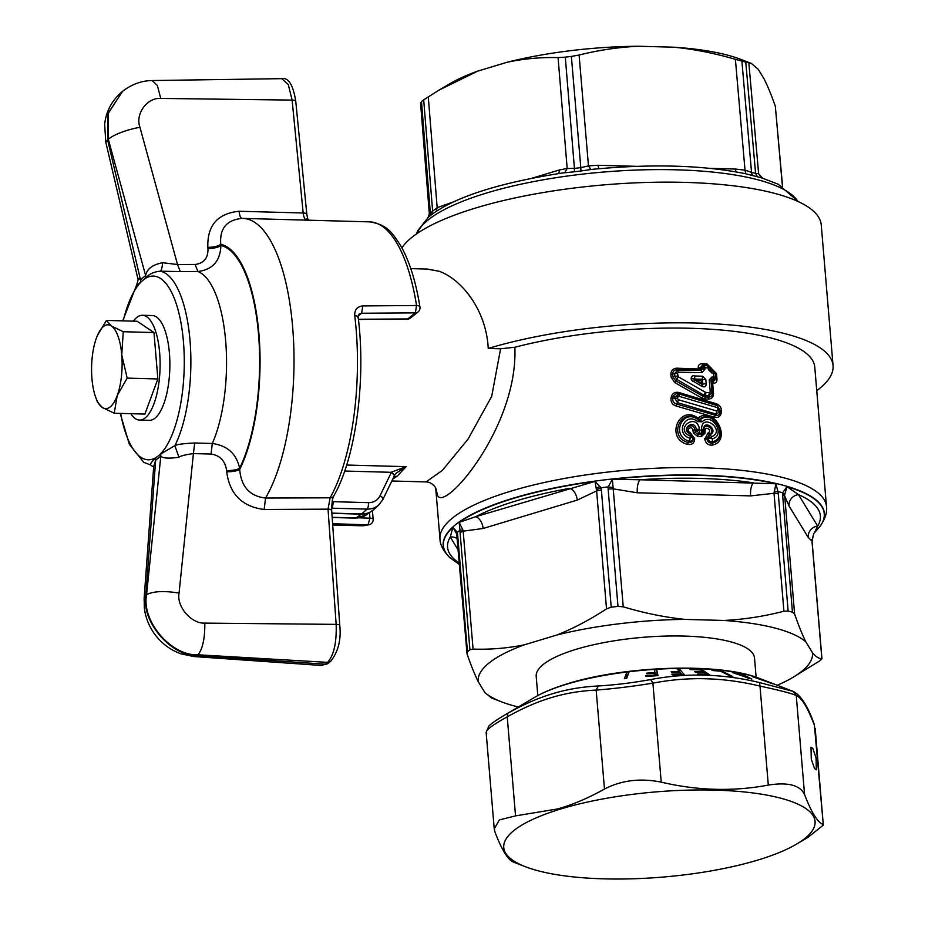 <?xml version="1.0" encoding="UTF-8"?>
<svg xmlns="http://www.w3.org/2000/svg" width="925" height="925" viewBox="0 0 925 925"><rect width="100%" height="100%" fill="white"/><g stroke="black" fill="none" stroke-linecap="round" stroke-linejoin="round"><path stroke-width="1.39" d="M694.906 375.966L694.571 379.03L701.3 383.794L701.913 383.436L696.733 380.695L701.219 380.256L701.3 383.794L702.503 384.661L694.455 379.851L696.652 380.996L696.791 380.187L701.219 380.256L702.214 379.273L702.607 376.221L694.906 375.966C690.721 374.394 689.611 380.776 693.9 381.632L694.455 379.851C691.414 378.117 691.449 377.839 694.571 379.03L702.214 379.273L702.931 384.176L702.029 386.43L693.9 381.632M344.69 471.033L391.379 472.317A5.238 2.197 25.8 0 1 394.235 476.086L382.904 499.477A5.238 2.197 -154.2 0 0 380.048 495.708L391.379 472.317L394.524 475.496L394.235 476.086M331.566 508.172L367.04 509.108A5.238 1.908 -88.4 0 0 368.416 502.645L332.988 501.674A5.238 1.908 91.6 0 1 331.613 508.137L332.353 500.02M457.262 538.674A10.487 9.99 -31.4 0 0 450.267 537.02L452.903 527.354L456.834 534.199M484.897 692.594L491.51 697.993L501.778 701.936A167.737 45.88 -4.8 0 1 484.897 692.594L478.248 681.702C474.733 674.568 470.987 665.306 467.044 653.917L467.472 651.767A188.688 51.615 -4.8 0 1 469.923 649.812L473.08 649.096L463.171 531.158L462.905 529.99L459.979 530.268L460.072 532.557L463.171 531.158L483.116 528.476A10.487 6.174 73.2 0 0 475.681 516.705L595.006 481.405L596.625 490.921L601.366 489.949L600.926 487.776L596.613 489.672M346.667 465.032L406.144 466.663L391.714 472.004M392.813 479.011L397.114 476.236L406.144 466.663L396.108 473.253L394.593 475.265M483.116 528.476L577.223 500.101A10.487 6.174 73.2 0 0 569.777 488.331A187.07 51.176 175.2 0 0 475.681 516.705L459.17 522.359L462.905 529.99M777.254 685.252A167.737 45.88 175.2 0 0 792.713 677.505A167.737 45.88 175.2 0 0 812.462 652.692L805.814 641.8C802.299 634.666 798.553 625.404 794.61 614.015L784.701 496.078L788.99 505.906A10.487 9.99 148.6 0 1 798.46 494.609L817.677 526.082L814.728 532.106M788.99 505.906L808.196 537.39A10.487 9.99 148.6 0 1 817.677 526.082A187.07 51.176 175.2 0 0 798.46 494.609L787.002 486.666L784.631 494.829L782.585 492.759L782.608 494.921L784.701 496.078L784.631 494.829M478.248 681.702A167.737 45.88 -4.8 0 1 524.44 644.794C507.686 648.228 490.562 649.662 473.08 649.096M524.44 644.794L557 634.978C573.488 628.399 590 619.692 606.522 608.858L596.625 490.921L577.223 500.101M518.324 706.989A167.737 45.88 -4.8 0 1 501.778 701.936M467.472 651.767L457.621 534.511L457.135 535.98M457.621 534.511L457.355 532.372L456.95 534.743M456.684 533.644L467.044 653.917M792.713 677.505L818.856 661.398A188.688 51.615 -4.8 0 0 821.296 659.444L821.851 658.658L811.942 540.72L813.699 533.644L812.069 541.102L808.196 537.39M805.814 641.8A167.737 45.88 175.2 0 0 724.102 620.467L684.893 619.392A167.737 45.88 175.2 0 0 557 634.978M756.13 677.239L754.522 658.033A109.543 29.97 175.2 0 0 696.236 636.643A109.543 29.97 175.2 0 0 585.675 646.656A109.543 29.97 175.2 0 0 536.199 676.36L537.807 695.565M812.462 652.692C815.723 656.681 818.856 658.669 821.851 658.658L821.296 659.444M606.522 608.858L611.217 607.205A188.688 51.615 -4.8 0 1 617.993 606.384L608.141 489.128A10.487 2.868 -4.8 0 1 613.333 488.886L637.302 492.782A10.487 3.816 91.6 0 1 640.181 479.763L775.913 483.775L774.028 493.291L778.283 493.8L777.925 491.545L774.098 492.077M637.302 492.782L750.603 495.892A10.487 3.816 91.6 0 1 753.482 482.862A187.07 51.176 175.2 0 0 640.181 479.763L612.35 479.289L613.102 487.672L608.222 486.885L608.141 489.128M684.893 619.392C664.751 617.276 644.193 613.09 623.242 606.823L613.102 487.672M724.102 620.467C743.989 619.449 763.923 616.374 783.926 611.228L774.028 493.291L750.603 495.892M702.607 376.221L705.81 379.458A3.145 0.856 175.2 0 0 702.572 379.828L701.682 380.707L701.913 383.436L702.931 384.176A3.145 0.856 175.2 0 1 706.18 383.806C706.122 386.615 704.734 387.494 702.029 386.43M410.781 268.62L427.651 269.082L439.178 271.268L427.015 269.071M397.114 476.236L393.923 476.745M396.64 476.618L393.807 476.965M459.436 564.539L449.781 557.544A191.105 52.274 175.2 0 1 452.903 527.354L457.355 532.372A188.688 51.615 -4.8 0 1 459.979 530.268L459.17 522.359A191.105 52.274 175.2 0 1 595.018 481.393L600.926 487.776A188.688 51.615 -4.8 0 1 608.222 486.885L612.35 479.289A191.105 52.274 175.2 0 1 775.913 483.775L777.925 491.545A188.688 51.615 -4.8 0 1 782.585 492.759L787.002 486.666A191.105 52.274 175.2 0 1 819.92 526.464L813.699 533.644M617.993 606.384L623.242 606.823M811.352 539.911L811.93 539.564M794.61 614.015L792.459 612.177A188.688 51.615 -4.8 0 0 788.135 611.043L783.926 611.228M712.262 376.683L711.799 379.724L711.001 380.337L709.232 379.828L712.262 376.683L713.73 376.764L713.429 373.203L711.961 373.122L708.377 369.618L708.226 367.919L704.827 367.757L704.954 369.214L701.89 372.648L678.372 372.208L677.47 373.191L678.268 376.799L705.937 392.535L709.394 392.697L710.238 391.772L709.232 379.828M717.002 379.435L715.927 379.1L713.638 381.204L712.181 381.112L711.799 379.724L713.244 379.817L713.314 383.228C715.684 383.332 716.91 382.071 717.002 379.435L716.505 373.538L712.516 371.041A3.145 1.411 93.4 0 1 713.429 373.203A3.145 0.856 175.2 0 1 715.129 373.712L712.516 371.041L711.059 370.948L711.961 373.122M701.959 363.687C699.381 363.849 698.121 365.283 698.19 367.977L700.294 367.722L702.526 365.132L707.59 365.375L708.226 367.919A3.145 0.856 175.2 0 1 710.007 368.428L707.347 365.757L703.983 365.595A3.145 1.283 92.5 0 1 704.827 367.757A3.145 0.856 -4.8 0 0 701.589 368.127L703.983 365.595L702.526 365.132L701.959 363.687L706.989 363.93L710.284 367.953L710.146 370.127L711.29 370.567L708.377 369.618M678.268 376.799L676.799 379.4L674.892 376.325L674.66 373.573L677.736 370.058L677.042 369.618L699.612 370.023L700.294 367.722L701.589 368.127L701.069 370.486L701.89 372.648M677.47 373.191A3.145 0.856 -4.8 0 0 674.66 373.573L672.672 374.174C672.776 371.364 674.232 369.85 677.042 369.618L676.626 368.185L704.954 369.214M677.539 398.548L678.349 399.739L716.991 411.047L718.054 410.422L717.557 407.659L678.985 396.293L677.84 396.987L677.539 398.548L674.788 398.293L677.505 402.653L678.349 399.739M816.752 390.651A212.276 58.067 175.2 0 0 833.055 365.583A212.276 58.067 175.2 0 0 592.948 327.843A212.276 58.067 175.2 0 0 488.25 348.447C486.249 309.574 461.459 279.685 440.034 271.592L439.178 271.268M488.25 348.447L500.598 348.783L491.672 396.455L468.027 439.132L442.358 470.409L426.032 481.925C429.57 481.983 432.703 483.821 435.421 487.44L435.802 488.203M713.314 383.228L712.181 381.112L711.452 381.956L711.001 380.337L712.007 392.281L708.955 395.75L703.74 395.091L702.896 396.212L675.655 380.799L676.799 379.4L703.74 395.091L705.463 392.385M700.422 369.191L699.635 370.035L701.069 370.486L677.736 370.058L678.372 372.208M713.244 379.817L715.43 377.273A3.145 0.856 175.2 0 0 713.73 376.764A3.145 1.411 -86.6 0 1 713.244 379.817M705.937 392.535L705.058 396.917L708.492 397.079L709.394 392.697M718.309 408.896L719.951 410.029L719.696 411.556L715.222 415.221L676.661 404.063L677.505 402.653L715.834 414.018L716.991 411.047M718.054 410.422L720.101 412.527C719.372 415.036 717.742 415.938 715.222 415.221L714.458 417.21L676.117 405.994L676.661 404.063C673.851 403.231 672.556 401.404 672.776 398.606L674.788 398.293L675.077 396.744L677.84 396.987M717.557 407.659L717.291 405.636L720.355 411.012L717.291 405.636L678.615 393.83C675.805 393.345 673.955 394.42 673.076 397.045L675.077 396.744L679.043 394.2L678.985 396.293M500.598 348.783L514.843 347.245C518.462 428.194 441.063 516.289 437.282 494.193L435.744 488.111M701.774 398.004L702.896 396.212L705.058 396.917L704.792 398.953L701.774 398.004L674.707 382.534L675.655 380.799L672.903 376.926L672.672 374.174L670.868 374.428L671.099 377.18L677.701 375.943M704.792 398.953L708.203 399.114L708.492 397.079C711.048 397.022 712.343 395.634 712.377 392.894L710.238 391.772M712.666 383.193L711.475 382.037L712.377 392.894L713.51 393.229L712.666 383.193M712.169 381.262L711.452 381.956M711.267 370.52L711.487 369.167L710.435 369.653L712.759 370.659L712.134 369.214L716.505 373.538M698.19 367.977L699.635 370.035M678.638 392.443L716.702 403.867L716.887 405.219L678.615 393.83L678.638 392.443C674.822 391.83 672.382 393.31 671.307 396.883L673.076 397.045L672.776 398.606L671.007 398.432C670.706 402.202 672.406 404.722 676.117 405.994M714.458 417.21C717.985 418.042 720.217 416.736 721.142 413.29L720.101 412.527L720.355 411.012L721.396 411.764C721.65 408.041 720.089 405.404 716.702 403.867M514.843 347.245A193.938 53.049 -4.8 0 1 586.415 333.74A193.938 53.049 -4.8 0 1 814.775 367.121L826.487 506.623C827.378 512.612 825.031 519.422 819.446 527.077M674.707 382.534L671.099 377.18M676.626 368.185C672.857 368.555 670.937 370.636 670.868 374.428M706.989 363.93L711.418 368.289L710.284 367.953L710.423 369.676M708.203 399.114C711.718 398.929 713.487 396.975 713.51 393.229M711.418 368.289L712.134 369.214M671.307 396.883L671.007 398.432M721.142 413.29L721.396 411.764M687.587 444.382C664.902 438.716 679.123 404.028 697.982 418.077L697.982 419.534C681.355 406.087 667.307 437.386 688.212 442.451L687.587 444.382C692.05 445.041 694.409 443.156 694.675 438.728L693.299 438.381C693.126 441.479 691.426 442.844 688.212 442.451L690.906 437.456A3.145 0.856 -4.8 0 1 693.056 437.976C692.86 440.531 691.518 441.572 689.021 441.098C670.024 435.756 683.159 406.873 698.595 420.181L699.705 420.216C712.793 407.694 729.79 437.386 712.585 441.745C710.18 442.081 708.666 440.971 708.053 438.381L710.076 434.577C719.222 430.749 703.89 418.273 703.509 429.616L705.07 430.46L705.047 433.247L701.243 436.6L701.485 434.565L698.04 434.472L697.82 436.507L693.368 432.935L695.311 432.357L696.56 430.772A3.145 0.728 -10.8 0 1 699.601 430.113L699.45 429.038C696.386 411.671 673.678 429.142 690.258 436.08L690.015 432.31C684.939 430.137 691.888 424.783 692.871 430.125L693.368 432.935M689.992 438.184C674.556 434.103 685.413 411.07 697.635 421.661L702.121 421.788C712.447 411.822 726.125 435.513 712.319 438.797L711.313 438.011L706.85 438.751L709.267 434.207C717.372 430.796 703.867 420.84 703.809 430.113L703.798 432.588L701.485 434.565L701.231 433.224L699.265 433.166L698.04 434.472L695.311 432.357L694.872 429.871L692.871 430.125M702.121 421.788L697.982 418.077C714.366 404.988 732.484 440.578 712.504 445.064C708.342 445.492 705.752 443.468 704.734 438.993L708.192 432.808C712.724 430.888 705.162 425.153 705.07 430.46M694.675 438.728L690.015 432.31M690.906 437.456L690.859 436.82L693.241 437.745L690.351 434.033C679.678 429.663 694.282 418.007 696.363 429.42L696.56 430.772L699.265 433.166A3.145 1.133 -88.5 0 0 699.601 430.113L701.578 430.171A3.145 0.983 -178.7 0 1 703.543 430.969L703.509 429.616L701.543 429.096L701.578 430.171A3.145 1.156 -88.3 0 1 701.231 433.224L703.543 430.969L703.798 432.588L705.047 433.247M694.617 438.092L693.241 437.745L689.969 433.675C681.054 429.79 693.264 420.551 694.872 429.871L699.45 429.038M704.734 438.993L706.85 438.751C707.556 441.884 709.382 443.329 712.343 443.11C730.588 439.121 713.337 406.965 699.022 419.568L697.993 419.534L698.595 420.181L697.635 421.661M712.319 438.797L712.504 445.064M704.677 438.369L707.995 437.756A3.145 0.856 -4.8 0 1 711.256 437.386L711.707 436.669L708.192 432.808M690.859 436.82L690.258 436.08M701.543 429.096C701.913 411.822 726.345 430.587 711.707 436.669M477.762 71.098L438.993 90.13L449.781 83.759A167.726 45.88 175.2 0 1 477.762 71.098L506.888 62.322A167.726 45.88 175.2 0 1 638.817 46.25L673.886 47.21A167.726 45.88 175.2 0 1 740.682 59.327L751.25 63.374L758.176 69.213L764.119 78.96C767.634 85.909 771.369 95.009 775.323 106.259L782.585 186.503M453.77 201.789L437.178 207.662L432.623 211.154L423.696 99.854A188.469 51.557 175.2 0 0 421.499 101.6L420.678 102.802M423.696 99.854L438.993 90.13M506.888 62.322C523.585 58.726 540.639 57.153 558.076 57.604L565.302 57.153A188.469 51.557 175.2 0 1 571.373 56.425L579.096 55.038L588.473 165.876L580.796 167.633A188.977 51.696 175.2 0 0 574.425 168.408L565.302 57.153M638.817 46.25C618.964 47.106 599.065 50.043 579.096 55.038M564.747 172.709L567.175 168.477L574.425 168.408L574.413 171.784L562.273 173.021C501.362 182.514 458.488 195.88 433.675 213.12L433.709 213.085M598.961 168.697L597.862 165.286L588.473 165.876L590.913 169.529L580.842 170.998A5.238 0.601 83.3 0 0 580.796 167.633L571.373 56.425M590.913 169.529L593.746 169.194C653.027 163.702 703.613 165.217 745.504 173.727L753.343 175.738A5.238 3.931 104 0 1 751.539 172.304L745.018 170.165L745.723 173.773M673.886 47.21C693.97 49.164 714.482 53.211 735.398 59.327L745.018 170.165L735.479 169.055A5.238 1.908 91.6 0 0 736.173 171.9M761.576 177.82L758.627 173.727L755.598 173.368L745.77 62.102A188.469 51.557 175.2 0 0 741.896 61.096L735.398 59.327M745.77 62.102L751.25 63.374M429.478 213.814L430.333 212.993L421.499 101.6M428.275 96.743L437.178 207.662L436.172 211.478M427.778 217.745L428.842 216.832A5.238 4.694 50 0 0 430.333 212.993A188.977 51.696 175.2 0 1 432.623 211.154L431.154 214.982L433.675 213.12M444.96 204.448L444.879 206.229M558.076 57.604L567.175 168.477L559.255 169.992A5.238 3.087 -106.8 0 1 558.284 173.623M760.153 175.496L760.651 177.23M748.834 62.831L758.627 173.727L762.443 178.132L757.448 176.802A190.92 52.228 175.2 0 0 753.343 175.738M760.836 177.577L761.865 177.947M761.379 177.727L762.443 178.132M358.114 316.049L361.617 313.24L358.946 314.176M357.813 317.749C358.623 316.558 357.605 315.864 354.749 315.668C354.448 309.806 357.131 306.557 362.797 305.921L416.539 305.504L415.371 312.881A5.238 4.671 51.4 0 0 418.042 311.945A5.238 5.238 0 0 0 419.95 307.031A5.238 2.243 170.9 0 0 416.539 305.504A152.001 55.246 91.6 0 0 380.707 225.272A152.001 55.246 91.6 0 0 369.711 221.873C388.512 224.844 392.674 233.944 400.641 245.588C409.417 261 415.845 281.478 419.95 307.031M178.953 457.251L174.871 445.653L160.742 453.944L160.811 456.152C162.858 458.337 168.905 458.708 178.953 457.251C180.629 455.921 185.451 454.695 193.406 453.585L194.701 442.983L212.311 443.491A98.466 35.786 91.6 0 0 225.943 344.632A98.466 35.786 91.6 0 0 200.494 272.794A98.466 35.786 91.6 0 0 197.869 271.511L180.306 271.592L177.519 264.527L195.117 264.457L197.869 271.511C212.669 269.649 220.347 260.977 220.902 245.483A124.655 45.313 91.6 0 1 226.66 247.854A124.655 45.313 91.6 0 1 259.081 342.088A124.655 45.313 91.6 0 1 239.61 468.247C236.916 469.773 232.58 470.559 226.613 470.617L226.694 471.819C232.661 471.762 236.997 470.964 239.691 469.449C241.148 486.7 249.762 496.228 265.556 498.032L330.121 497.823A5.238 4.012 29.2 0 0 333.728 496.054L332.653 498.818L331.647 510.091L339.764 625.323C341.29 639.857 338.215 651.894 330.537 661.433M354.749 315.668A152.001 55.246 91.6 0 1 330.121 497.823L328.04 509.143C331.069 509.27 332.167 509.756 331.3 510.6M144.138 598.348L153.689 466.489L155.643 460.28L145.873 595.214L144.138 598.348L144.346 607.933C145.456 617.484 148.983 626.341 154.914 634.481C161.944 643.754 170.697 650.217 181.173 653.882L193.753 656.53L197.985 654.796C202.667 648.992 204.945 638.435 204.818 623.115L336.157 624.375C336.735 642.782 333.856 655.455 327.519 662.358L197.985 654.796C171.564 656.172 141.375 621.542 146.578 594.659L145.873 595.214C141.167 621.716 171.218 656.426 197.106 655.49L325.218 664.196L321.542 665.48L328.236 663.283A5.238 4.671 -128.6 0 1 328.236 663.283A5.238 4.671 -128.6 0 1 325.218 664.196L330.653 661.352M307.655 220.173L278.783 219.387M226.694 471.819C229.677 494.158 242.177 506.715 264.168 509.478L265.556 498.032A152.001 55.246 91.6 0 0 293.653 343.071A152.001 55.246 91.6 0 0 253.797 221.792A152.001 55.246 91.6 0 0 242.801 218.392L278.957 219.387M332.607 523.712L368 524.857A152.001 55.246 91.6 0 1 361.374 525.77L332.699 524.984M195.117 264.457C203.951 263.313 208.229 258.006 207.963 248.548A10.487 3.191 -5.6 0 0 220.902 245.483L220.786 244.304C219.468 228.579 226.567 219.942 242.073 218.392A152.001 55.246 91.6 0 1 242.801 218.392L242.073 218.392C240.558 218.15 239.575 215.768 239.124 211.247C217.548 213.467 207.119 225.515 207.847 247.368C213.814 247.252 218.127 246.223 220.786 244.304A125.8 45.718 91.6 0 1 226.775 246.732A125.8 45.718 91.6 0 1 259.509 342.077A125.8 45.718 91.6 0 1 239.691 469.449L239.61 468.247C236.546 453.874 227.446 445.619 212.311 443.491L211.039 454.048C220.081 455.424 225.272 460.951 226.613 470.617M239.124 211.247L303.169 212.993C303.747 217.433 304.961 219.826 306.811 220.162L307.031 218.485M204.818 623.115C191.475 623.913 176.34 606.627 179.068 593.087C164.107 590.659 153.273 591.191 146.578 594.659L160.811 456.152L155.643 460.28L155.608 458.048C151.55 461.853 149.919 464.153 150.74 464.94L153.7 467.287M306.464 214.797C307.308 213.733 306.21 213.132 303.169 212.993L292.127 100.097L160.753 98.42L157.331 85.424L152.186 80.544L281.743 78.66L288.265 84.499L292.127 100.097C295.168 100.247 296.266 100.848 295.422 101.9M122.724 320.859L136.299 285.86L145.953 277.824C149.179 273.997 153.932 271.777 160.222 271.187A97.148 35.312 91.6 0 1 165.17 273.129A97.148 35.312 91.6 0 1 190.481 347.199A97.148 35.312 91.6 0 1 174.871 445.653C177.103 444.393 183.717 443.503 194.701 442.983M139.953 127.315A26.212 6.406 164.7 0 0 108.341 139.351L145.641 275.581C146.948 268.886 152.613 264.608 162.627 262.735L177.519 264.527L139.953 127.315C134.969 113.972 147.248 97.333 160.753 98.42M140.82 281.928L140.473 279.708L137.686 277.951L105.797 142.207L104.652 124.389C106.063 111.254 111.971 100.282 122.377 91.459L108.329 113.255L108.341 139.351L107.647 139.918L107.913 113.578L122.609 91.286M162.627 262.735C162.176 267.73 161.378 270.551 160.222 271.187L180.306 271.592M160.742 453.944L155.608 458.048M105.797 142.207L107.647 139.906L140.473 279.708L145.641 275.581L145.953 277.824M142.45 315.275L152.209 315.541A52.413 19.055 91.6 0 1 169.818 360.669A52.413 19.055 91.6 0 1 154.995 418.169A52.413 19.055 91.6 0 1 149.341 420.332L139.571 420.066A52.413 19.055 -88.4 0 0 145.225 417.903A52.413 19.055 -88.4 0 0 160.06 360.403A52.413 19.055 -88.4 0 0 142.45 315.275A52.413 19.055 -88.4 0 0 136.796 317.425A52.413 19.055 -88.4 0 0 133.339 321.16M130.807 413.683A52.413 19.055 -88.4 0 0 139.571 420.066M95.703 397.345L97.414 402.028L102.317 407.486A41.937 15.239 91.6 0 1 95.703 397.345A41.937 15.239 91.6 0 1 91.945 378.637A41.937 15.239 91.6 0 1 92.153 357.906A41.937 15.239 91.6 0 1 96.466 337.879A41.937 15.239 91.6 0 1 97.391 335.555A41.937 15.239 91.6 0 1 111.37 325.97A41.937 15.239 91.6 0 1 121.742 354.818A41.937 15.239 91.6 0 1 121.533 375.55A41.937 15.239 91.6 0 1 117.221 395.576A41.937 15.239 91.6 0 1 102.317 407.486L114.226 413.232L144.913 414.076L157.863 378.961L153.966 332.549L137.12 321.252L106.433 320.42L97.414 335.509M114.226 413.232L117.221 395.576L127.176 378.117L121.742 354.818L123.279 331.717L111.37 325.97L106.433 320.42M127.176 378.117L157.863 378.961M123.279 331.717L153.966 332.549M833.055 365.583L821.25 224.914A212.276 58.067 175.2 0 0 581.143 187.174A212.276 58.067 175.2 0 0 401.901 247.842M796.622 844.086A156.198 42.723 -4.8 0 1 760.442 859.256A156.198 42.723 -4.8 0 1 525.712 866.841A156.198 42.723 -4.8 0 1 558.365 809.722A156.198 42.723 -4.8 0 1 757.101 793.523A156.198 42.723 -4.8 0 1 796.622 844.086L807.964 837.379L823.319 825.088L814.405 725.304C807.698 707.579 801.651 697.658 796.252 695.554C792.436 693.623 780.353 690.466 759.992 686.096L759.506 682.558L793.222 691.403C800.946 695.369 807.918 706.249 814.139 724.067M525.712 866.841L513.202 861.996C507.79 859.649 501.743 849.728 495.048 832.246L494.239 828.858L499.35 819.932L515.537 815.873L557.613 808.947C572.471 804.808 588.092 798.183 604.476 789.06L596.163 690.073C613.761 688.72 632.677 686.419 652.911 683.159C687.957 676.325 723.651 677.308 759.992 686.096L768.305 785.082C788.031 781.983 800.113 785.14 804.565 794.552C811.248 812.034 817.307 821.943 822.718 824.302M604.476 789.06C621.45 780.237 640.366 777.937 661.225 782.145C697.554 790.69 733.247 791.673 768.305 785.082M812.832 748.464L816.07 757.945L816.336 769.808L814.52 768.559L811.283 759.09L811.005 747.227L812.832 748.464M486.134 732.438L488.77 726.206C488.643 726.449 489.475 724.263 503.57 715.707L507.906 713.21C522.521 704.966 536.442 698.768 549.67 694.617C564.643 689.749 580.842 686.87 598.267 685.968C614.57 685.02 632.041 682.893 650.691 679.574C686.385 672.695 722.656 673.689 759.506 682.558M486.747 733.259C484.284 731.155 491.117 725.697 507.235 716.887C521.7 708.723 535.436 702.595 548.433 698.525C563.152 693.738 579.062 690.917 596.163 690.073L598.267 685.968M759.841 678.568A129.986 35.555 175.2 0 0 564.493 684.87A129.986 35.555 175.2 0 0 534.384 697.496C542.79 692.571 553.219 688.177 565.684 684.303C623.196 665.792 719.8 662.231 759.841 678.568L792.991 691.299L796.252 695.554L804.565 794.552M695.507 669.064L701.404 669.307L709.822 674.949L698.329 674.626L697.346 673.967L706.7 674.186L704.168 672.498L695.6 672.278L694.617 671.619L703.185 671.839L700.237 669.862L690.617 669.642L689.622 668.983L695.507 669.064M679.921 672.186L681.39 673.874L671.839 674.152L672.498 674.903L684.315 674.614L679.389 668.983L677.135 668.983L679.343 671.527L671.203 671.735L671.781 672.406L679.921 672.186M655.154 673.227L655.536 674.961L645.8 675.724L645.985 676.499L658.01 675.62L656.715 669.804L654.414 669.931L655.004 672.544L646.702 673.169L646.853 673.851L655.154 673.227M626.653 678.441L624.375 678.719L626.711 672.533L628.988 672.255L626.653 678.441L626.711 672.533M732.172 672.093L737.849 674.14L743.053 675.019L739.954 673.423L741.7 673.782L751.782 679.077L732.207 672.487M752.326 676.638L772.595 683.772L752.326 676.638M720.506 671.192L730.831 676.337L732.797 676.545L721.095 670.718L711.51 669.873L712.886 670.556L720.506 671.192M507.906 713.21L507.235 716.887L515.537 815.873M650.691 679.574L652.911 683.159L661.225 782.145M701.52 670.718L701.404 669.307M706.746 674.811L706.7 674.186M703.231 672.452L703.185 671.839M681.459 674.637L681.39 673.874M679.401 672.186L679.343 671.527M679.667 672.186L679.389 668.983M655.605 675.747L655.536 674.961M655.062 673.227L655.004 672.544M654.808 674.568L657.108 674.441L656.715 669.804M657.108 674.441L657.374 675.655M721.165 671.515L721.095 670.718M748.776 678.407L740.208 674.961L744.105 675.62L748.753 678.06M367.04 509.108A20.419 18.188 51.4 0 0 379.088 504.668L374.035 509.386A20.951 18.662 51.4 0 1 361.675 513.942L367.04 509.108M374.035 509.386L366.057 515.086A20.419 18.188 51.4 0 1 355.952 517.965L361.409 514.15A20.951 18.662 51.4 0 0 371.781 511.19A20.951 18.662 51.4 0 0 372.937 510.334M382.684 499.766A5.238 2.197 -154.2 0 0 382.904 499.477L379.088 504.668M368.416 502.645A15.182 13.517 51.4 0 0 380.048 495.708M332.156 517.306L355.952 517.965A5.238 1.908 91.6 0 1 355.454 518.127L332.167 517.491M331.878 513.34L361.409 514.15A10.487 3.816 -88.4 0 0 361.675 513.942L331.867 513.121M458.222 550.063L450.267 537.02A187.07 51.176 175.2 0 0 459.32 563.094M469.923 649.812L460.072 532.557M705.81 379.458L706.18 383.806M611.217 607.205L601.366 489.949M600.059 486.481L596.324 488.169M788.135 611.043L778.283 493.8M792.459 612.177L782.608 494.921M450.036 557.787A191.313 52.332 -4.8 0 1 599.157 480.561A191.313 52.332 -4.8 0 1 819.712 526.741M715.129 373.712L715.927 379.1L715.129 373.712M435.409 487.44L437.282 494.193M826.487 506.623A193.938 53.049 -4.8 0 0 598.128 473.242A193.938 53.049 175.2 0 0 439.988 539.078C440.115 545.126 443.561 551.462 450.348 558.076M701.243 436.6L697.82 436.507M711.313 438.011L711.256 437.386M559.255 169.992L531.898 178.236M580.842 170.998A190.92 52.228 175.2 0 0 574.413 171.784M597.862 165.286L636.493 166.338M710.377 168.373L735.479 169.055M782.434 186.422L775.323 106.259M428.842 216.832A190.92 52.228 -4.8 0 1 431.154 214.982M417.036 233.562A192.863 52.76 -4.8 0 1 551.716 178.375A192.863 52.76 -4.8 0 1 754.337 178.895A192.863 52.76 -4.8 0 1 797.859 201.419M741.896 61.096L751.539 172.304A188.977 51.696 175.2 0 1 755.598 173.368L757.448 176.802M750.903 172.142L752.534 175.53M358.403 319.264L407.775 318.952L358.426 319.472M362.797 305.921L361.617 313.24L415.371 312.881L407.775 318.952L410.538 317.946M339.764 625.323A5.238 1.272 -4 0 0 336.157 624.375L328.04 509.143L264.168 509.478M359.351 517.827L369.954 518.173L369.491 512.751M179.068 593.087L193.406 453.585L211.039 454.048M372.428 510.727L373.145 519.214A5.238 1.434 175.2 0 0 369.954 518.173L368 524.857A5.238 4.845 73.3 0 0 369.433 524.672L361.374 525.77M207.963 248.548L207.847 247.368M123.198 320.871A91.91 33.404 91.6 0 1 159.944 278.113A91.91 33.404 91.6 0 1 182.988 387.263A91.91 33.404 91.6 0 1 141.606 457.748A91.91 33.404 91.6 0 1 120.655 413.406M366.057 515.086L355.454 518.127M396.108 473.253L394.524 475.496M821.943 658.727L812.069 541.102M391.865 480.988L426.032 481.925M439.988 539.078L435.698 488.007M428.067 217.491L429.327 213.779L420.528 102.698M428.379 217.225L417.637 230.811L416.562 233.898M762.027 177.993L778.202 184.225L798.402 201.673M407.22 319.16A5.238 5.238 0 0 0 410.457 318.015L418.042 311.945M333.728 496.054C355.755 457.991 366.184 379.874 358.137 316.986L359.062 314.084M330.549 661.433L328.248 663.283M307.609 220.173L369.711 221.873M193.753 656.53L321.542 665.48M309.089 220.266L307.724 218.948L306.799 214.149L295.757 101.253C293.132 84.846 288.461 77.307 281.743 78.66M369.433 524.672A5.238 5.238 0 0 0 373.145 519.214M122.828 91.101C132.055 84.163 141.837 80.648 152.186 80.556M120.181 413.394L129.35 444.312L143.791 462.384L150.625 464.951M137.686 277.951C137.143 279.94 139.663 276.159 136.31 285.86M823.319 825.088L815.214 728.611M494.239 828.858L486.134 732.392M534.384 697.496L503.57 715.707M792.459 691.079L793.222 691.403"/></g></svg>
